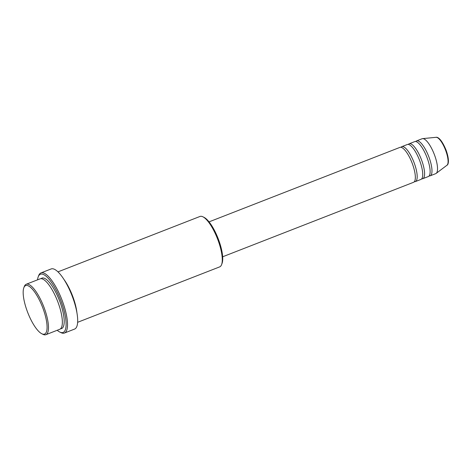 <?xml version="1.0" encoding="UTF-8"?>
<svg xmlns="http://www.w3.org/2000/svg" width="472" height="472" viewBox="0 0 472 472"><rect width="100%" height="100%" fill="white"/><g stroke="black" fill="none" stroke-linecap="round" stroke-linejoin="round"><path stroke-width="0.71" d="M222.66 256.78L413.543 182.304A18.738 5.664 -111.3 0 0 412.209 163.306A18.738 5.664 -111.3 0 0 399.92 147.394L209.037 221.869M414.363 181.673A18.738 5.664 -111.3 0 0 415.389 181.584A18.738 5.664 -111.3 0 0 414.056 162.586A18.738 5.664 -111.3 0 0 401.772 146.668A18.738 5.664 -111.3 0 0 400.952 147.299M415.389 181.584L420.935 179.419A18.738 5.664 -111.3 0 0 419.602 160.421A18.738 5.664 -111.3 0 0 407.318 144.509L401.772 146.668M421.756 178.788A18.738 5.664 -111.3 0 0 422.788 178.699A18.738 5.664 -111.3 0 0 421.455 159.701A18.738 5.664 -111.3 0 0 409.165 143.783A18.738 5.664 -111.3 0 0 408.345 144.414M422.788 178.699L428.334 176.534A18.738 5.664 -111.3 0 0 427.001 157.536A18.738 5.664 -111.3 0 0 414.711 141.624L409.165 143.783M429.154 175.903A18.738 5.664 -111.3 0 0 430.181 175.814A18.738 5.664 -111.3 0 0 428.847 156.816A18.738 5.664 -111.3 0 0 416.558 140.898A18.738 5.664 -111.3 0 0 415.743 141.529M27.518 311.974A26.025 7.871 -111.3 0 0 41.772 333.739A26.025 7.871 -111.3 0 0 42.734 307.697A26.025 7.871 -111.3 0 0 23.83 287.749A26.025 7.871 -111.3 0 0 27.518 311.974M23.83 287.749L24.302 286.51A27.063 8.183 68.7 0 1 26.214 284.262A27.063 8.183 68.7 0 1 43.961 307.248A27.063 8.183 68.7 0 1 45.89 334.689A27.063 8.183 68.7 0 1 42.964 334.329L41.772 333.739M202.925 216.813L204.116 217.409A26.025 7.871 68.7 0 1 218.371 239.168A26.025 7.871 68.7 0 1 222.058 263.394L221.586 264.639A27.063 8.183 -111.3 0 0 217.751 239.446A27.063 8.183 -111.3 0 0 202.925 216.813A27.063 8.183 -111.3 0 0 199.998 216.453L57.967 271.872M77.644 322.299L219.675 266.887A27.063 8.183 -111.3 0 0 221.586 264.639M57.212 330.27A31.229 9.44 -111.3 0 0 59.737 332.022A31.229 9.44 -111.3 0 0 60.894 300.776A31.229 9.44 -111.3 0 0 38.208 276.84A31.229 9.44 -111.3 0 0 37.536 279.843M38.208 276.84L38.68 275.601A32.273 9.759 68.7 0 1 40.958 272.922A32.273 9.759 68.7 0 1 62.121 300.334A32.273 9.759 68.7 0 1 64.416 333.049A32.273 9.759 68.7 0 1 60.929 332.618L59.737 332.022M45.89 334.689L59.755 329.279A27.063 8.183 -111.3 0 0 57.826 301.838A27.063 8.183 -111.3 0 0 40.079 278.852L26.214 284.262M76.936 312.806A27.063 8.183 -111.3 0 0 72.617 296.068A27.063 8.183 -111.3 0 0 63.879 279.335M64.416 333.049L74.588 329.078A32.273 9.759 -111.3 0 0 72.293 296.363A32.273 9.759 -111.3 0 0 51.129 268.952L40.958 272.922M430.181 175.814L435.727 173.649A18.738 5.664 -111.3 0 0 436.152 173.407A18.738 5.664 -111.3 0 0 434.393 154.651A18.738 5.664 -111.3 0 0 422.582 138.626A18.738 5.664 -111.3 0 0 422.104 138.738L416.558 140.898M436.087 137.311C437.355 136.915 441.208 138.32 446.01 149.978C449.786 160.409 448.294 164.881 446.978 165.23A15.039 4.549 -111.3 0 0 445.568 150.173A15.039 4.549 -111.3 0 0 436.087 137.311L422.582 138.626M41.076 278.675A27.063 8.183 68.7 0 1 59.678 301.118A27.063 8.183 68.7 0 1 60.605 328.736M446.978 165.23L436.152 173.407"/></g></svg>
